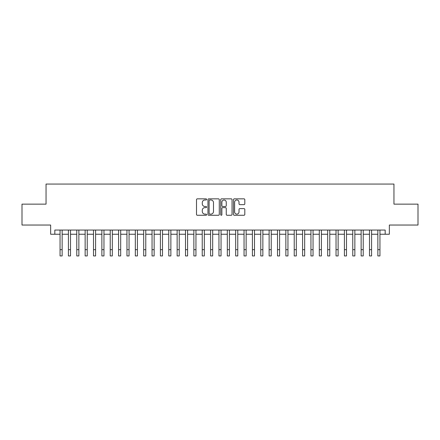 <?xml version="1.0" encoding="UTF-8"?>
<svg xmlns="http://www.w3.org/2000/svg" width="440" height="440" viewBox="0 0 440 440"><rect width="100%" height="100%" fill="white"/><g stroke="black" fill="none" stroke-linecap="round" stroke-linejoin="round"><path stroke-width="0.66" d="M206.619 199.424A0.572 0.572 0 0 0 206.047 198.847L197.323 198.847A0.82 0.82 0 0 0 196.504 199.672L196.504 214.445A0.82 0.82 0 0 0 197.323 215.264L206.047 215.264A0.572 0.572 0 0 0 206.619 214.693A0.572 0.572 0 0 0 206.047 214.115L204.913 214.115A2.629 2.629 0 0 1 202.29 211.492L202.29 210.26A2.629 2.629 0 0 1 204.913 207.631L206.047 207.631A0.572 0.572 0 0 0 206.619 207.059A0.572 0.572 0 0 0 206.047 206.481L204.913 206.481A2.629 2.629 0 0 1 202.29 203.858L202.29 202.626A2.629 2.629 0 0 1 204.913 199.997L206.047 199.997A0.572 0.572 0 0 0 206.619 199.424M243.991 204.639A0.82 0.82 0 0 0 244.811 203.814L244.811 199.672A0.82 0.82 0 0 0 243.991 198.847L234.306 198.847A0.82 0.82 0 0 0 233.486 199.672L233.486 214.445A0.82 0.82 0 0 0 234.306 215.264L243.991 215.264A0.82 0.82 0 0 0 244.811 214.445L244.811 209.44A0.82 0.82 0 0 0 243.991 208.615L239.844 208.615A0.82 0.82 0 0 0 239.025 209.44L239.025 211.921A2.195 2.195 0 0 1 236.83 214.115A2.195 2.195 0 0 1 234.63 211.921L234.63 202.197A2.195 2.195 0 0 1 236.83 199.997A2.195 2.195 0 0 1 239.025 202.197L239.025 203.814A0.82 0.82 0 0 0 239.844 204.639L243.991 204.639M54.824 234.24L54.824 230.06L385.176 230.06L385.176 234.24L389.356 234.24L389.356 225.038L418 225.038L418 204.132L393.954 204.132L393.954 184.058L46.046 184.058L46.046 204.132L22 204.132L22 225.038L50.644 225.038L50.644 234.24L60.055 234.24M219.28 199.672A0.82 0.82 0 0 0 218.46 198.847L208.774 198.847A0.82 0.82 0 0 0 207.955 199.672L207.955 214.445A0.82 0.82 0 0 0 208.774 215.264L218.46 215.264A0.82 0.82 0 0 0 219.28 214.445L219.28 199.672M221.54 198.847L231.226 198.847A0.82 0.82 0 0 1 232.045 199.672L232.045 214.445A0.82 0.82 0 0 1 231.226 215.264L227.079 215.264A0.82 0.82 0 0 1 226.259 214.445L226.259 208.456A0.82 0.82 0 0 0 225.44 207.631L222.69 207.631A0.82 0.82 0 0 0 221.87 208.456L221.87 214.693A0.572 0.572 0 0 1 221.293 215.264A0.572 0.572 0 0 1 220.721 214.693L220.721 199.672A0.82 0.82 0 0 1 221.54 198.847M62.145 234.24L68.415 234.24M70.505 234.24L76.78 234.24M78.87 234.24L85.14 234.24M87.236 234.24L93.505 234.24M95.596 234.24L101.871 234.24M103.961 234.24L110.231 234.24M112.321 234.24L118.597 234.24M120.687 234.24L126.957 234.24M129.052 234.24L135.322 234.24M137.412 234.24L143.688 234.24M145.778 234.24L152.048 234.24M154.138 234.24L160.413 234.24M162.503 234.24L168.773 234.24M170.869 234.24L177.139 234.24M179.229 234.24L185.504 234.24M187.594 234.24L193.864 234.24M195.954 234.24L202.23 234.24M204.32 234.24L210.59 234.24M212.68 234.24L218.955 234.24M221.045 234.24L227.321 234.24M229.411 234.24L235.681 234.24M237.771 234.24L244.046 234.24M246.136 234.24L252.406 234.24M254.496 234.24L260.772 234.24M262.862 234.24L269.132 234.24M271.227 234.24L277.497 234.24M279.587 234.24L285.863 234.24M287.952 234.24L294.223 234.24M296.312 234.24L302.588 234.24M304.678 234.24L310.948 234.24M313.043 234.24L319.314 234.24M321.404 234.24L327.679 234.24M329.769 234.24L336.039 234.24M338.129 234.24L344.405 234.24M346.495 234.24L352.764 234.24M354.86 234.24L361.13 234.24M363.22 234.24L369.495 234.24M371.586 234.24L377.856 234.24M379.945 234.24L385.176 234.24M209.677 199.997A0.572 0.572 0 0 0 209.105 200.574L209.105 213.543A0.572 0.572 0 0 0 209.677 214.115L210.87 214.115A2.629 2.629 0 0 0 213.494 211.492L213.494 202.626A2.629 2.629 0 0 0 210.87 199.997L209.677 199.997M226.259 202.235A2.195 2.195 0 0 0 224.065 200.041A2.195 2.195 0 0 0 221.87 202.235L221.87 205.662A0.82 0.82 0 0 0 222.69 206.481L225.44 206.481A0.82 0.82 0 0 0 226.259 205.662L226.259 202.235M60.055 249.667L62.145 249.667L62.145 255.943L60.055 255.943L60.055 230.06M62.145 249.667L62.145 230.06M68.415 255.943L70.505 255.943L68.415 255.943L68.415 230.06M70.505 255.943L70.505 230.06M76.78 255.943L78.87 255.943L76.78 255.943L76.78 230.06M78.87 255.943L78.87 230.06M85.14 255.943L87.236 255.943L85.14 255.943L85.14 230.06M87.236 255.943L87.236 230.06M93.505 255.943L95.596 255.943L93.505 255.943L93.505 230.06M95.596 255.943L95.596 230.06M101.871 255.943L103.961 255.943L101.871 255.943L101.871 230.06M103.961 255.943L103.961 230.06M110.231 255.943L112.321 255.943L110.231 255.943L110.231 230.06M112.321 255.943L112.321 230.06M118.597 255.943L120.687 255.943L118.597 255.943L118.597 230.06M120.687 255.943L120.687 230.06M126.957 255.943L129.052 255.943L126.957 255.943L126.957 230.06M129.052 255.943L129.052 230.06M135.322 255.943L137.412 255.943L135.322 255.943L135.322 230.06M137.412 255.943L137.412 230.06M143.688 255.943L145.778 255.943L143.688 255.943L143.688 230.06M145.778 255.943L145.778 230.06M152.048 255.943L154.138 255.943L152.048 255.943L152.048 230.06M154.138 255.943L154.138 230.06M160.413 255.943L162.503 255.943L160.413 255.943L160.413 230.06M162.503 255.943L162.503 230.06M168.773 255.943L170.869 255.943L168.773 255.943L168.773 230.06M170.869 255.943L170.869 230.06M177.139 255.943L179.229 255.943L177.139 255.943L177.139 230.06M179.229 255.943L179.229 230.06M185.504 255.943L187.594 255.943L185.504 255.943L185.504 230.06M187.594 255.943L187.594 230.06M193.864 255.943L195.954 255.943L193.864 255.943L193.864 230.06M195.954 255.943L195.954 230.06M202.23 255.943L204.32 255.943L202.23 255.943L202.23 230.06M204.32 255.943L204.32 230.06M210.59 255.943L212.68 255.943L210.59 255.943L210.59 230.06M212.68 255.943L212.68 230.06M218.955 255.943L221.045 255.943L218.955 255.943L218.955 230.06M221.045 255.943L221.045 230.06M227.321 255.943L229.411 255.943L227.321 255.943L227.321 230.06M229.411 255.943L229.411 230.06M235.681 255.943L237.771 255.943L235.681 255.943L235.681 230.06M237.771 255.943L237.771 230.06M244.046 255.943L246.136 255.943L244.046 255.943L244.046 230.06M246.136 255.943L246.136 230.06M252.406 255.943L254.496 255.943L252.406 255.943L252.406 230.06M254.496 255.943L254.496 230.06M260.772 255.943L262.862 255.943L260.772 255.943L260.772 230.06M262.862 255.943L262.862 230.06M269.132 255.943L271.227 255.943L269.132 255.943L269.132 230.06M271.227 255.943L271.227 230.06M277.497 255.943L279.587 255.943L277.497 255.943L277.497 230.06M279.587 255.943L279.587 230.06M285.863 255.943L287.952 255.943L285.863 255.943L285.863 230.06M287.952 255.943L287.952 230.06M294.223 255.943L296.312 255.943L294.223 255.943L294.223 230.06M296.312 255.943L296.312 230.06M302.588 255.943L304.678 255.943L302.588 255.943L302.588 230.06M304.678 255.943L304.678 230.06M310.948 255.943L313.043 255.943L310.948 255.943L310.948 230.06M313.043 255.943L313.043 230.06M319.314 255.943L321.404 255.943L319.314 255.943L319.314 230.06M321.404 255.943L321.404 230.06M327.679 255.943L329.769 255.943L327.679 255.943L327.679 230.06M329.769 255.943L329.769 230.06M336.039 255.943L338.129 255.943L336.039 255.943L336.039 230.06M338.129 255.943L338.129 230.06M344.405 255.943L346.495 255.943L344.405 255.943L344.405 230.06M346.495 255.943L346.495 230.06M352.764 255.943L354.86 255.943L352.764 255.943L352.764 230.06M354.86 255.943L354.86 230.06M361.13 255.943L363.22 255.943L361.13 255.943L361.13 230.06M363.22 255.943L363.22 230.06M369.495 255.943L371.586 255.943L369.495 255.943L369.495 230.06M371.586 255.943L371.586 230.06M377.856 255.943L379.945 255.943L377.856 255.943L377.856 230.06M379.945 255.943L379.945 230.06M68.415 249.667L70.505 249.667M76.78 249.667L78.87 249.667M85.14 249.667L87.236 249.667M93.505 249.667L95.596 249.667M101.871 249.667L103.961 249.667M110.231 249.667L112.321 249.667M118.597 249.667L120.687 249.667M126.957 249.667L129.052 249.667M135.322 249.667L137.412 249.667M143.688 249.667L145.778 249.667M152.048 249.667L154.138 249.667M160.413 249.667L162.503 249.667M168.773 249.667L170.869 249.667M177.139 249.667L179.229 249.667M185.504 249.667L187.594 249.667M193.864 249.667L195.954 249.667M202.23 249.667L204.32 249.667M210.59 249.667L212.68 249.667M218.955 249.667L221.045 249.667M227.321 249.667L229.411 249.667M235.681 249.667L237.771 249.667M244.046 249.667L246.136 249.667M252.406 249.667L254.496 249.667M260.772 249.667L262.862 249.667M269.132 249.667L271.227 249.667M277.497 249.667L279.587 249.667M285.863 249.667L287.952 249.667M294.223 249.667L296.312 249.667M302.588 249.667L304.678 249.667M310.948 249.667L313.043 249.667M319.314 249.667L321.404 249.667M327.679 249.667L329.769 249.667M336.039 249.667L338.129 249.667M344.405 249.667L346.495 249.667M352.764 249.667L354.86 249.667M361.13 249.667L363.22 249.667M369.495 249.667L371.586 249.667M377.856 249.667L379.945 249.667"/></g></svg>

